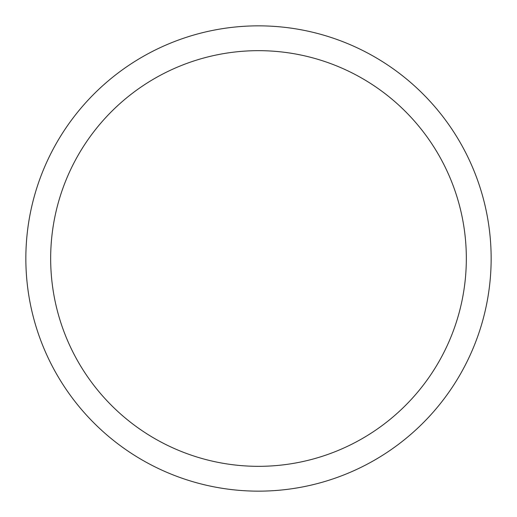 <?xml version="1.0" encoding="UTF-8"?>
<svg xmlns="http://www.w3.org/2000/svg" width="517" height="517" viewBox="0 0 517 517"><rect width="100%" height="100%" fill="white"/><g stroke="black" fill="none" stroke-linecap="round" stroke-linejoin="round"><path stroke-width="0.78" d="M491.15 258.5A232.65 232.65 0 0 0 258.5 25.85A232.65 232.65 0 0 0 25.85 258.5A232.65 232.65 0 0 0 258.5 491.15A232.65 232.65 0 0 0 491.15 258.5M466.334 258.5A207.834 207.834 0 0 0 258.5 50.666A207.834 207.834 0 0 0 50.666 258.5A207.834 207.834 0 0 0 258.5 466.334A207.834 207.834 0 0 0 466.334 258.5"/></g></svg>
